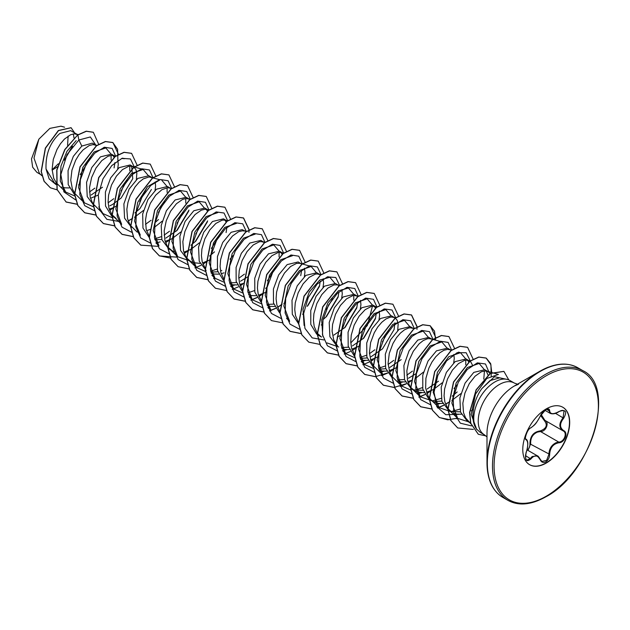 <?xml version="1.0" encoding="UTF-8"?>
<svg xmlns="http://www.w3.org/2000/svg" width="630" height="630" viewBox="0 0 630 630"><rect width="100%" height="100%" fill="white"/><g stroke="black" fill="none" stroke-linecap="round" stroke-linejoin="round"><path stroke-width="0.94" d="M530.94 427.707C534.5 425.415 537.595 421.557 540.233 416.147L545.793 409.594C548.226 408.374 549.51 408.744 549.651 410.713C550.14 414.335 553.235 414.611 558.952 411.54C565.842 409.185 567.417 411.422 563.669 418.241C559.527 423.525 559.527 427.652 563.669 430.629C568.591 432.668 564.653 442.788 558.952 442.764C553.235 443.819 550.132 447.678 549.651 454.34C549.51 457.719 548.226 460.231 545.793 461.869C543.312 463.074 541.461 462.373 540.233 459.79C537.595 454.931 534.492 454.655 530.94 458.955C526.27 462.585 524.703 460.357 526.231 452.253C528.231 445.717 528.231 441.583 526.231 439.842C523.53 439.102 527.46 428.983 530.94 427.707A0.559 0.465 63.4 0 1 530.728 427.951C527.31 428.605 524.026 440.181 525.963 439.126L525.892 439.078M526.019 452.293L526.278 452.308C525.097 455.884 525.255 458.522 526.743 460.223L530.365 458.483L532.145 456.553L537.406 455.844L540.233 459.79M541.146 414.469L544.879 420.352C549.675 422.344 546.037 431.747 540.524 431.55L537.571 432.062C532.697 434.149 530.397 438.07 530.673 443.811L527.979 450.403M540.335 459.64L541.942 461.451L546.612 460.357L548.903 454.34C549.132 448.851 551.518 444.985 556.054 442.733L558.755 442.079C564.086 442.142 567.724 432.802 563.11 430.881L563.118 430.881C558.802 427.746 558.802 423.376 563.11 417.753L564.023 410.776C562.81 410.083 561.117 410.382 558.944 411.673L558.755 411.571M526.948 450.348C529.003 448.93 529.995 446.765 529.94 443.851C530.066 436.141 533.539 431.818 540.367 430.881C546.509 428.51 547.84 425.085 544.359 420.604L540.595 415.477M562.708 407.193A33.169 19.152 -60 0 1 567.654 433.818A33.169 19.152 -60 0 1 546.013 462.948A33.169 19.152 -60 0 1 529.539 464.649M546.234 408.901A33.169 19.152 -60 0 1 562.826 407.263A33.169 19.152 -60 0 1 567.906 433.842A33.169 19.152 -60 0 1 546.234 463.074A33.169 19.152 -60 0 1 529.649 464.719A33.169 19.152 -60 0 1 524.562 438.134A33.169 19.152 -60 0 1 546.234 408.901M564.771 364.195A74.561 43.045 120 0 0 539.713 371.346C554.392 363.116 567.063 361.904 577.718 367.692A74.891 43.234 120 0 0 540.28 371.401A74.891 43.234 120 0 0 491.353 437.393A74.891 43.234 120 0 0 502.834 497.401C492.487 491.069 487.21 479.493 486.998 462.664L486.998 433.345A38.651 22.318 120 0 1 514.324 386.009L539.713 371.346A74.561 43.045 120 0 0 486.998 462.664A74.561 43.045 120 0 0 493.329 487.943M506.725 379.299L499.614 377.85L489.951 380.622L481.911 388.568C472.784 400.625 469.941 420.415 476.54 429.038A29.878 17.254 -60 0 1 494.881 381.945A29.878 17.254 -60 0 1 506.725 379.299A29.878 17.254 -60 0 1 509.827 380.465L514.293 383.04A29.878 17.254 120 0 0 499.346 384.52A29.878 17.254 120 0 0 479.832 410.855A29.878 17.254 120 0 0 484.407 434.794L486.998 436.984M484.407 434.794L480.288 432.416L476.54 429.038M490.172 373.614L488.179 371.661L484.809 369.716L473.799 372.385L465.082 383.111L459.876 397.892L460.546 412.115L467.381 421.265L469.405 422.439M488.179 371.661L485.053 370.905L481.281 371.81L475.099 376.165L469.295 383.591L464.932 393.065L462.837 403.239L463.522 412.674L465.578 417.879L470.83 423.817M77.884 134.804L70.725 130.646L59.882 133.41C50.109 142.254 45.486 154.114 46.029 168.982L54.369 182.818L56.086 183.81M77.521 134.576L74.395 133.82L70.623 134.718L64.441 139.072L60.464 143.742L56.976 149.499L53.29 159.358L52.093 169.446L53.739 178.329L56.401 182.944L65.662 192.032L60.291 181.03L60.96 166.092L67.008 151.247L76.198 140.577M61.858 186.992L64.858 187.827L69.355 187.929M96.547 145.577L92.334 143.12L81.813 146.073L73.34 156.35L68.064 170.572L68.197 184.551L74.214 194.182M96.185 145.349L93.059 144.593L89.287 145.491L83.113 149.853L79.128 154.515L75.639 160.272L71.954 170.139L70.757 180.227L72.403 189.102L75.064 193.717L84.325 202.805L78.522 187.464L82.821 167.454L94.106 151.956L105.816 147.932L110.825 153.854M90.515 198.285L98.296 195.056M115.353 156.453L111.486 154.185L100.477 156.846L91.744 167.58L86.554 182.369L87.224 196.591L94.138 205.782M114.857 156.13L111.723 155.374L107.951 156.272L101.776 160.626L95.973 168.06L91.602 177.534L89.515 187.709L90.2 197.143L92.256 202.348L93.736 204.498L102.989 213.586L98.776 206.908M109.179 209.058L111.904 208.254M112.069 208.191L116.96 205.837M136.363 179.644L136.852 172.951L135.741 169.234L133.521 166.903L130.15 164.958L119.141 167.627L110.675 177.888L105.407 192.071L105.509 206.018L111.478 215.68M133.521 166.903L130.394 166.147L128.567 166.391L122.511 169.572L116.463 176.069L111.51 184.999L108.588 195.103L108.092 201.781L108.864 207.916L111.809 214.499M111.967 214.72L116.172 218.5L112.802 216.555M151.609 177.345L148.814 175.738L137.812 178.4L129.087 189.126L123.882 203.923L124.559 218.145L131.473 227.335M159.886 179.715L149.058 176.928L143.254 178.888L139.104 182.18L135.127 186.85L130.174 195.78L127.953 202.466L126.851 209.262L127.536 218.697L129.583 223.902L131.064 226.052L137.214 232.131M146.514 230.611L149.231 229.808M149.404 229.745L150.515 229.304M170.273 188.126L167.486 186.511L156.476 189.181L147.916 199.608L142.671 213.987L142.963 228.036L149.255 237.549M154.901 239.778L161.808 239.447M171.706 188.535L167.722 187.701L161.918 189.669L155.744 195.135L150.31 203.38L146.625 213.247L145.514 220.035L146.199 229.47L149.302 236.274M165.178 241.392L172.029 238.699L180.81 231.99M188.937 198.899L186.149 197.285L175.14 199.954L166.415 210.688L161.209 225.493L161.894 239.715L168.801 248.889L173.856 251.654M189.52 199.237L186.393 198.474L182.621 199.379L176.439 203.734L170.636 211.168L166.273 220.634L164.178 230.816L164.863 240.243L166.918 245.456L168.399 247.606L172.171 250.834M183.85 252.165L190.701 249.472L199.474 242.763M208.688 210.341L204.813 208.065L193.812 210.735L185.078 221.469L179.881 236.25L180.558 250.472L187.472 259.662L193.087 262.639L200.025 263.371M208.184 210.011L205.057 209.255L201.285 210.152L195.103 214.515L189.299 221.941L184.936 231.415L182.85 241.589L183.535 251.023L185.582 256.229L187.063 258.379L190.843 261.607M202.514 262.946L210.294 259.718M227.209 221.012L223.485 218.838L212.475 221.508L203.742 232.25L198.544 247.055L199.222 261.261L206.136 270.443M210.9 272.105L217.807 271.774M220.524 270.971L221.807 270.467M226.855 220.791L223.721 220.027L221.902 220.272L215.846 223.453L209.79 229.958L204.837 238.888L201.915 248.984L201.419 255.662L202.198 261.796L205.301 268.608M211.192 273.207L214.192 274.042L218.689 274.144M221.177 273.719L224.067 272.853M246.173 231.58L242.148 229.619L231.139 232.289L222.713 242.479L217.429 256.607L217.476 270.546L223.351 280.248M229.564 282.886L236.478 282.555M244.282 231.045L242.393 230.808L238.62 231.706L232.439 236.069L226.635 243.495L223.508 249.661L220.587 259.765L220.083 266.443L220.862 272.577L223.965 279.381M229.855 283.98L232.856 284.815L237.352 284.925M239.849 284.5L243.841 283.185M264.687 242.668L260.812 240.392L249.811 243.062L241.353 253.307L236.085 267.443L236.155 281.397L242.093 291.076M264.183 242.345L261.056 241.581L259.229 241.825L253.181 245.007L247.125 251.512L242.172 260.442L239.25 270.538L238.754 277.216L239.534 283.35L242.637 290.162M248.527 294.761L251.527 295.596L256.016 295.698M258.513 295.273L266.293 292.052M283.35 253.449L279.484 251.173L268.474 253.843L260.017 264.088L254.74 278.279L254.835 292.233L260.804 301.888M266.899 304.44L273.806 304.109M282.854 253.118L279.72 252.362L277.901 252.606L271.845 255.788L265.789 262.285L260.836 271.215L257.914 281.319L257.418 287.997L258.198 294.131L261.3 300.935M267.191 305.534L270.191 306.369L274.688 306.479M302.014 264.222L298.148 261.946L287.138 264.616L278.68 274.869L273.412 289.036L273.499 302.998L279.468 312.661M301.518 263.899L300.053 263.308L296.565 263.379L290.509 266.561L284.461 273.066L279.507 281.996L276.586 292.092L276.082 298.77L276.861 304.904L279.807 311.488M320.686 274.995L316.811 272.727L305.81 275.397L297.25 285.815L291.997 300.219L292.288 314.252L298.589 323.765M320.182 274.672L317.055 273.916L315.228 274.16L309.18 277.342L303.125 283.839L298.171 292.769L295.25 302.873L294.753 309.55L295.533 315.685L298.47 322.269M339.349 285.776L335.475 283.5L324.474 286.17L316.047 296.36L310.763 310.488L310.803 324.418L316.669 334.12M338.845 285.453L337.381 284.862L333.892 284.933L327.844 288.115L321.788 294.62L316.835 303.55L313.913 313.645L313.417 320.323L314.197 326.458L317.134 333.042M317.3 333.27L321.505 337.05L318.134 335.097M358.013 296.549L354.147 294.281L343.137 296.95L334.404 307.692L329.207 322.481L329.884 336.688L336.798 345.878M341.562 347.539L348.469 347.217M357.517 296.226L354.383 295.47L352.564 295.714L346.508 298.896L340.46 305.392L335.507 314.323L332.577 324.426L332.081 331.104L333.735 339.98L337.53 345.831M341.854 348.642L344.854 349.477L349.351 349.587M351.839 349.162L359.62 345.933M376.543 307.227L372.81 305.054L361.801 307.724L353.328 318.008L348.059 332.238L348.193 346.209L354.217 355.84M360.226 358.32L367.14 357.99M376.181 306.999L373.055 306.243L371.227 306.487L365.18 309.669L359.124 316.173L354.17 325.104L351.249 335.199L350.752 341.877L351.524 348.012L354.635 354.824M360.517 359.423L363.518 360.258L368.014 360.36M370.511 359.935L378.291 356.714M395.207 318.008L391.474 315.835L380.473 318.504L371.999 328.781L366.723 342.988L366.857 356.974L372.881 366.613M378.89 369.101L385.804 368.763M395.498 317.796L391.718 317.024L389.891 317.268L385.914 318.985L381.772 322.284L377.787 326.946L374.299 332.703L370.613 342.57L369.416 352.658L371.062 361.533L373.724 366.148L382.985 375.236L377.181 359.887L381.481 339.885L392.766 324.387L404.476 320.363L409.484 326.285M379.189 370.196L382.19 371.031L386.686 371.133M389.175 370.716L396.955 367.487M412.933 328.222L410.146 326.608L399.136 329.277L390.545 339.759L385.308 354.233L385.67 368.298L392.073 377.756M397.561 379.874L404.468 379.543M414.17 328.577L410.382 327.797L408.563 328.041L404.578 329.766L400.436 333.057L396.459 337.727L392.97 343.476L389.285 353.343L388.08 363.431L389.734 372.306L392.395 376.921L401.649 386.017L395.845 370.668L400.144 350.666L411.429 335.16L423.14 331.144L428.148 337.066M397.853 380.977L400.853 381.811L405.35 381.914M407.838 381.489L410.728 380.622M431.605 338.995L428.809 337.389L417.8 340.058L409.083 350.776L403.877 365.581L404.555 379.803L411.461 388.986L417.076 391.962L424.014 392.687M413.225 389.836L423.14 390.316M432.834 339.349L429.054 338.578L427.227 338.822L423.25 340.539L419.1 343.83L413.296 351.264L408.933 360.738L406.838 370.912L407.523 380.347L409.579 385.552L411.059 387.702L414.831 390.931M426.51 392.269L433.361 389.576L442.134 382.859M450.844 350.107L447.473 348.162L436.472 350.831L428.038 361.037L422.762 375.134L422.793 389.072L428.668 398.782M434.889 401.428L441.803 401.097M451.497 350.13L447.717 349.351L443.945 350.256L439.842 352.776L435.74 356.793L431.967 362.037L428.833 368.204L425.911 378.307L425.644 388.151L428.242 396.325L430.857 399.711L433.503 401.712L438.189 403.365L442.685 403.468M472.508 365.172L470.752 361.864L466.145 358.942L455.136 361.612L446.402 372.346L441.205 387.151L441.89 401.365L448.796 410.54M450.552 411.39L460.467 411.87M469.515 360.888L466.381 360.132L464.562 360.376L458.506 363.557L452.458 370.054L447.497 378.984L444.575 389.088L444.079 395.766L444.859 401.901L447.796 408.484M447.962 408.705L452.167 412.485M453.852 413.304L456.852 414.138L461.349 414.241M52.117 170.171L57.708 166.596M64.378 160.209L72.521 146.215M74.009 137.986L73.324 133.914M78.529 184.905L79.632 184.283M91.145 195.024L102.509 187.197M114.085 167.911L114.904 162.595M114.054 157.224L112.99 155.46M117.7 168.864L118.275 164.469L117.849 160.414M109.809 205.805L112.337 204.593M112.526 204.498L121.173 197.977L132.757 178.684L131.654 166.241M134.922 212.916L139.836 208.75L151.421 189.465M134.521 217.24L143.475 210.436M155.027 190.417L155.61 186.023L155.185 181.968M155.098 222.555L158.508 219.523M154.295 227.391L162.138 221.209M171.352 188.787L170.856 188.457M165.808 238.132L177.172 230.304L188.748 211.018M190.921 245.251L195.835 241.077L207.42 221.791M207.451 211.263L206.325 209.349M209.593 256.024L214.507 251.858M226.083 232.572L226.902 227.257M226.044 221.886L224.989 220.122M240.471 281.24L248.433 276.436M265.592 288.359L267.096 287.217M282.114 254.37L280.988 252.457M300.746 275.68L301.565 270.364M283.854 303.455L284.957 302.825M304.361 276.633L304.936 272.239L304.51 268.183M307.834 305.739L319.418 286.461L320.229 281.145M302.518 314.228L303.621 313.606M323.025 287.406L323.599 283.012L323.174 278.956M323.095 319.544L326.505 316.52L338.082 297.234L338.893 291.918M321.19 325.009L322.292 324.379M341.696 298.187L342.271 293.793L341.846 289.737M333.805 335.128L345.169 327.293L356.745 308.015L357.564 302.699M337.176 337.074L340.956 335.16M360.36 308.96L360.935 304.566L360.51 300.51M352.469 345.901L363.833 338.074L375.409 318.788L376.228 313.472M375.441 308.259L374.322 306.337M379.024 319.741L379.599 315.346L379.173 311.291M371.141 356.682L382.505 348.847L394.081 329.569L394.884 322.804M397.688 330.514L398.176 323.828L397.065 320.111L395.349 318.103M389.805 367.455L401.168 359.628M408.468 378.236L416.43 373.425M415.619 378.268L423.47 372.086M427.14 389.009L438.504 381.182M453.687 362.849L454.269 358.454L453.844 354.399M452.253 396.12L457.167 391.954M468.775 362.14L467.649 360.218M451.852 400.444L460.798 393.64M488.053 375.173L486.313 370.999M471.272 410.799L473.351 409.5M71.914 146.971L64.693 159.421M52.101 169.809L58.314 163.776M40.58 174.463L36.887 172.337L32.642 167.194L31.5 158.918L38.84 139.206L49.849 128.386L60.937 126.173L64.551 127.205M68.127 136.072L67.583 145.325M38.84 139.206L33.996 158.122L39.383 173.305L41.887 175.731M81.813 146.073L78.892 139.994L90.334 136.954L95.855 145.16M56.188 184.708L49.156 178.896L46.029 168.982M75.702 199.93L63.921 191.906L60.858 174.534L66.977 154.61L78.892 139.994L77.868 135.009L86.389 131.276L93.342 132.292L98.697 144.357M57.109 189.866L50.392 187.795L44.202 181.353L41.296 171.596L45.486 148.207L58.511 130.607L71.111 127.74L74.616 132.891M77.718 134.915L64.756 149.578L56.755 169.935L56.999 189.48L66.15 202.049L57.157 189.575L56.913 170.029L64.914 149.664L77.718 134.915L86.231 131.182L93.264 132.245M50.313 187.748L44.045 181.259L41.139 171.502L45.328 148.113L58.354 130.512L71.04 127.693M56.527 167.47L52.109 170.076M91.106 157.098L80.199 174.644M476.705 429.495L471.224 414.32L475.5 394.136L486.754 378.504L498.432 374.425L486.943 371.141M470.46 422.431L457.656 418.351L451.844 403.003L456.144 383.001L467.428 367.495L479.147 363.471L484.147 369.393M484.431 370.944L483.793 379.173M459.813 409.153L451.167 411.61M450.718 411.65L438.984 407.563L433.172 392.222L437.48 372.22L448.765 356.714L460.475 352.698L465.483 358.62M465.759 360.171L465.759 364.762M457.049 384.875L454.017 388.537M441.15 398.373L432.511 400.837M432.054 400.869L420.32 396.79L414.509 381.449L418.816 361.439L430.093 345.941L441.811 341.917L446.812 347.839M422.486 387.6L416.02 389.757M410.784 390.072L401.649 386.017M412.422 371.133L406.783 375.228M393.758 360.36L388.119 364.447M385.15 366.046L378.693 368.204M373.59 368.526L364.321 364.463L358.509 349.122L362.809 329.12L374.094 313.614L385.812 309.59L390.82 315.512M388.568 331.057L382.386 341.759M374.858 349.776L369.456 353.674M366.487 355.265L360.021 357.43M354.926 357.753L345.657 353.682L339.846 338.334L344.153 318.331L355.43 302.833L367.148 298.809L372.149 304.731M372.432 306.282L367.314 325.545L350.784 342.893M338.719 346.988L326.986 342.909M322.765 336.223L321.694 319.985L327.915 302.833L338.381 290.816L348.477 288.036L353.485 293.958M353.761 295.509L353.769 300.1M351.233 309.503L345.059 320.213M304.101 325.45L303.022 309.228L309.236 292.076L319.709 280.043L329.813 277.255L334.821 283.177M332.569 298.73L326.387 309.44M286.54 318.347L289.658 321.355L283.846 306.007L288.146 286.004L299.431 270.506L311.149 266.482L316.15 272.404M267.876 307.566L270.987 310.574L265.183 295.242L269.482 275.231L280.767 259.725L292.477 255.709L290.548 255.15M261.592 303.865L252.323 299.801L246.511 284.453L250.819 264.45L262.096 248.952L273.814 244.928L278.822 250.85M279.098 252.402L279.098 256.993M276.57 266.395L267.356 280.775M254.489 290.603L248.023 292.769M242.928 293.092L233.659 289.02L227.847 273.68L232.147 253.677L243.432 238.179L255.15 234.155M244.424 274.144L238.794 278.239M224.264 282.311L214.987 278.247L209.184 262.899L213.483 242.889L224.768 227.398L236.486 223.374L234.549 222.823M233.061 255.552L230.021 259.221M217.153 269.049L210.696 271.215M205.593 271.538L196.324 267.466L190.512 252.126L194.82 232.123L206.105 216.618L217.815 212.601L215.885 212.042M220.571 234.069L211.357 248.441M189.394 260.773L177.66 256.693L171.848 241.345L176.156 221.335L187.433 205.845L199.151 201.82L204.151 207.743M201.907 223.296L195.725 233.998M155.878 242.904L158.988 245.913L153.185 230.572L157.484 210.57L168.769 195.072L180.487 191.04L185.488 196.97M185.771 198.513L185.771 203.104M183.243 212.515L177.061 223.225M169.525 231.234L164.123 235.132M161.162 236.723L154.696 238.88M140.325 235.14L134.584 221.106L137.694 202.482L147.491 186.716L158.965 180.03M161.815 180.267L166.824 186.189M167.1 187.74L167.1 192.331M164.572 201.742L158.39 212.444M151.098 220.264L145.459 224.351M113.534 216.507L121.661 224.359L115.849 209.01L120.157 189.008L131.434 173.51L143.152 169.486L148.152 175.408M147.365 186.85L139.726 201.671M112.116 217.641L102.989 213.586M121.629 158.477L124.488 158.713L122.559 158.161M129.772 166.186L129.772 170.777M127.236 180.188L121.062 190.89M113.762 198.71L108.124 202.797M93.594 206.876L84.325 202.805M111.101 155.405L111.101 160.004M94.862 188.126L89.46 192.024M74.931 196.095L65.662 192.032M115.676 156.224L112.14 148.436L104.43 147.231L94.784 153.114L85.924 164.855L80.356 179.818L79.797 194.552L84.751 205.679L94.374 210.703M134.34 167.005L130.449 158.949L122.023 158.335L111.778 165.572L102.926 178.936L98.296 195.048L99.579 209.758L106.856 219.327L118.566 221.39M153.003 177.747L149.46 169.982L141.766 168.785L132.143 174.644L123.291 186.354L117.708 201.269L117.117 215.995L122.007 227.147L131.568 232.242M171.675 188.559L168.139 180.763L160.429 179.558L150.783 185.44L141.923 197.19L136.356 212.145L135.796 226.879L140.75 238.006L150.373 243.038M155.893 242.944L160.162 241.904M176.487 230.966L188.984 210.073M190.339 199.332L186.803 191.544L179.093 190.339L169.454 196.221L160.587 207.963L155.019 222.925L154.468 237.66L159.421 248.787L169.037 253.811M195.158 241.739L207.648 220.846M209.002 210.073L205.451 202.309L197.733 201.12L188.102 207.018L179.243 218.768L173.683 233.714L173.132 248.441L178.085 259.568L187.701 264.592M227.658 220.705L224.044 213.027L216.303 211.924L206.679 217.878L197.852 229.643L192.331 244.582L191.803 259.269L196.765 270.357L206.372 275.365M246.322 231.478L242.707 223.8L234.966 222.697L225.343 228.651L216.523 240.416L210.995 255.355L210.475 270.05L215.436 281.137L225.036 286.146M230.556 286.051L234.825 285.012M265.01 242.44L261.466 234.651L253.756 233.446L244.117 239.329L235.25 251.071L229.682 266.033L229.131 280.76L234.084 291.895L243.7 296.919M283.673 253.221L280.13 245.424L272.428 244.22L262.781 250.102L253.921 261.852L248.354 276.806L247.795 291.54L252.748 302.668L262.363 307.7M302.337 263.994L298.801 256.205L291.091 255L281.452 260.883L272.585 272.625L267.018 287.587L266.459 302.313L271.42 313.449L281.035 318.473M307.164 306.385L319.646 285.516M320.985 274.586L317.378 266.915L309.661 265.797L300.053 271.719L291.233 283.445L285.689 298.344L285.122 313.031L290.02 324.159L299.565 329.23M325.828 317.173L338.31 296.305M339.672 285.548L335.782 277.491L327.356 276.877L317.103 284.114L308.251 297.486L303.628 313.59L304.912 328.309L312.181 337.877L323.891 339.94M344.492 327.947L356.982 307.062M358.336 296.328L354.8 288.532L347.091 287.327L337.452 293.21L328.584 304.959L323.017 319.914L322.458 334.648L327.411 345.775L337.034 350.808M342.555 350.713L346.823 349.674M363.163 338.719L375.645 317.843M377 307.101L373.464 299.313L365.754 298.108L356.115 303.991L347.248 315.732L341.68 330.687L341.129 345.421L346.083 356.556L355.698 361.581M361.226 361.494L365.487 360.454M395.656 317.693L392.041 310.015L384.3 308.913L374.669 314.866L365.849 326.631L360.329 341.57L359.801 356.257L364.762 367.353L374.362 372.361M379.89 372.267L384.15 371.227M414.32 328.474L410.705 320.796L402.964 319.693L393.341 325.647L384.513 337.412L378.992 352.343L378.473 367.038L383.434 378.126L393.033 383.135M398.554 383.048L402.822 382.008M432.999 339.397L429.447 331.632L421.73 330.443L412.091 336.341L403.239 348.091L397.68 363.037L397.128 377.764L402.082 388.891L411.697 393.907M417.225 393.821L421.486 392.781M451.663 350.178L448.111 342.405L440.401 341.216L430.762 347.114L421.903 358.864L416.343 373.818L415.792 388.545L420.745 399.664L430.361 404.688M435.889 404.602L440.149 403.554M470.334 360.99L466.176 352.753L457.223 352.619L446.568 360.895L437.826 375.425L434.046 392.222L436.81 406.634L445.78 414.705L458.813 414.335M489.037 372.283L485.478 363.99L477.359 362.88L467.255 369.479L458.262 382.284L453.175 398.121L453.773 413.02L460.341 423.187L471.547 425.896M504.52 378.85L494.511 376.716L481.911 388.568M66.15 202.049L77.285 204.317M117.983 160.973L118.101 160.248M118.503 154.476L112.927 142.585L105.509 141.593L96.54 145.782L80.152 166.895L74.726 194.339L77.907 205.553L84.822 212.83L95.949 215.09M109.62 210.349L111.849 208.932M112.022 208.821L114.022 207.38M136.655 171.746L136.773 171.029M137.167 165.257L131.591 153.358L124.173 152.365L115.203 156.563L98.816 177.676L93.397 205.12L96.579 216.326L103.485 223.603L114.51 225.879M128.284 221.122L132.694 218.153M155.838 176.03L150.263 164.139L142.837 163.138L133.875 167.336L117.479 188.449L112.061 215.893L115.243 227.107L122.149 234.384L133.174 236.652M174.502 186.811L168.927 174.912L161.508 173.919L152.539 178.117L136.151 199.23L130.725 226.674L133.906 237.88L140.821 245.157L157.563 246.306M165.619 242.676L170.021 239.707M193.166 197.584L187.59 185.692L180.172 184.692L171.202 188.89L154.815 210.003L149.397 237.447L152.578 248.661L159.484 255.938L176.235 257.079M184.283 253.449L188.693 250.488M211.838 208.357L206.262 196.465L198.836 195.473L189.874 199.671L173.478 220.784L168.06 248.228L171.242 259.434L178.148 266.711L189.284 268.971M194.898 267.86L201.025 265.309M202.947 264.23L207.357 261.261M230.493 218.964L224.926 207.246L217.5 206.246L208.538 210.444L192.15 231.556L186.724 259.001L189.906 270.215L196.82 277.491L207.947 279.752M213.562 278.633L214.924 278.184M249.165 229.745L243.589 218.019L236.171 217.027L227.202 221.225L210.814 242.337L205.388 269.782L208.577 280.988L215.484 288.264L226.619 290.524M232.226 289.414L238.353 286.863M240.282 285.784L242.511 284.374M267.837 240.691L262.261 228.8L254.835 227.8L245.865 231.998L229.477 253.11L224.059 280.555L227.241 291.769L234.147 299.045L245.283 301.305M250.898 300.187L257.024 297.636M258.946 296.557L263.356 293.596M286.5 251.464L280.925 239.573L273.499 238.581L264.537 242.778L248.141 263.891L242.723 291.336L245.905 302.542L252.819 309.818L263.946 312.078M269.561 310.968L275.688 308.416M277.609 307.338L279.846 305.928M280.011 305.81L282.019 304.369M305.164 262.245L299.589 250.354L292.17 249.354L283.201 253.551L266.813 274.664L261.387 302.109L264.576 313.323L271.483 320.599L282.618 322.859M323.316 279.515L323.434 278.799M323.836 273.018L318.26 261.127L310.834 260.135L301.864 264.332L285.477 285.445L280.059 312.889L283.24 324.096L290.147 331.372L301.171 333.648M341.98 290.288L342.098 289.572M342.5 283.799L336.924 271.908L329.498 270.908L320.536 275.105L304.14 296.218L298.722 323.662L301.904 334.877L308.81 342.153L319.945 344.413M360.643 301.069L360.762 300.352M361.163 294.572L355.588 282.681L348.169 281.689L339.2 285.886L322.812 306.999L317.386 334.443L320.575 345.649L327.482 352.926L338.617 355.186M344.224 354.076L350.351 351.516M352.28 350.445L354.509 349.036M354.682 348.918L356.69 347.476M379.315 311.842L379.433 311.125M379.835 305.353L374.252 293.462L366.833 292.462L357.864 296.659L341.476 317.772L336.058 345.216L339.239 356.423L346.146 363.707L357.281 365.967M370.944 361.218L373.346 359.691M398.491 315.961L392.923 304.235L385.497 303.243L376.535 307.44L360.139 328.553L354.721 355.997L357.903 367.203L364.809 374.48L375.945 376.74M381.559 375.63L387.686 373.07M389.608 371.999L392.01 370.471M417.154 326.734L411.587 315.016L404.161 314.016L395.199 318.213L378.811 339.326L373.385 366.77L376.567 377.976L383.481 385.261L394.616 387.521M400.223 386.403L406.35 383.851M408.279 382.772L410.681 381.245M435.826 337.68L430.251 325.789L422.832 324.796L413.863 328.994L397.475 350.099L392.057 377.543L395.238 388.757L402.145 396.034L413.28 398.294M418.895 397.176L425.022 394.624M426.943 393.553L431.353 390.584M454.49 348.288L448.922 336.57L441.496 335.57L432.526 339.767L416.139 360.88L410.721 388.324L413.902 399.53L420.808 406.807L431.944 409.075M437.559 407.956L443.685 405.405M445.607 404.326L447.843 402.916M448.009 402.798L450.017 401.365M473.161 359.234L467.586 347.343L460.16 346.35L451.198 350.548L434.81 371.653L429.384 399.097L432.566 410.311L439.472 417.588L450.608 419.848M456.222 418.73L457.585 418.281M491.778 372.621L490.652 363.589L486.25 358.123L478.887 357.115L469.988 361.234L453.647 382.064L448.009 409.35L450.993 420.62L457.742 427.967L473.335 429.416M508.812 379.953L503.921 371.401L490.329 373.511L476.248 389.915L469.712 412.634L470.823 423.336L478.351 434.283L485.966 435.913M66 201.962L77.238 204.214M117.889 160.548L117.597 149.239L112.77 142.498L105.352 141.498L96.382 145.695L79.994 166.808L74.576 194.253L77.758 205.459L84.664 212.735L95.91 214.987M109.565 210.2L111.864 208.727M112.03 208.609L113.345 207.68M131.52 153.318L124.015 152.279L115.054 156.468L98.658 177.581L93.24 205.026L96.421 216.24L103.328 223.516L114.463 225.776M128.229 220.973L130.701 219.39M150.184 164.091L142.679 163.052L133.718 167.249L117.33 188.362L111.904 215.806L115.085 227.013L121.999 234.289L133.127 236.557M168.848 174.872L161.351 173.833L152.381 178.022L135.993 199.135L130.567 226.58L133.757 237.793L140.742 245.117M187.519 185.645L180.015 184.606L171.053 188.803L154.657 209.916L149.239 237.36L152.421 248.566L159.327 255.843L170.572 258.095M184.228 253.307L186.701 251.716M206.183 196.426L198.678 195.387L189.717 199.576L173.321 220.689L167.903 248.133L171.084 259.347L178.07 266.671M224.847 207.199L217.35 206.16L208.38 210.357L191.993 231.47L186.567 258.914L189.756 270.12L196.662 277.397L207.9 279.649M248.968 232.383L249.015 229.997M249.015 229.824L243.44 217.933L236.014 216.941L227.044 221.13L210.656 242.243L205.238 269.687L208.42 280.901L215.405 288.225M262.182 228.753L254.677 227.714L245.716 231.911L229.32 253.024L223.902 280.468L227.084 291.674L233.99 298.951L245.235 301.203M250.827 300.069L256.945 297.502M258.891 296.407L261.19 294.942M280.846 239.534L273.349 238.486L264.38 242.684L247.992 263.797L242.566 291.241L245.755 302.455L252.661 309.732L263.899 311.984M269.49 310.85L275.609 308.283M277.554 307.188L279.862 305.723M280.027 305.605L281.342 304.676M299.51 250.307L292.013 249.267L283.043 253.465L266.655 274.578L261.237 302.022L264.419 313.228L271.404 320.552M318.182 261.088L310.677 260.04L301.715 264.238L285.319 285.351L279.901 312.795L283.083 324.009L289.989 331.286L301.124 333.546M336.845 271.861L329.34 270.821L320.379 275.019L303.991 296.132L298.565 323.576L301.754 334.782L308.739 342.106M355.509 282.642L348.012 281.594L339.042 285.792L322.654 306.904L317.236 334.349L320.418 345.563L327.324 352.839L338.57 355.092M344.153 353.958L345.476 353.517M374.181 293.415L366.676 292.375L357.714 296.572L341.318 317.685L335.9 345.13L339.082 356.336L345.988 363.612L357.234 365.865M362.825 364.731L368.944 362.163M370.889 361.069L373.362 359.486M392.844 304.195L385.339 303.148L376.378 307.345L359.99 328.458L354.564 355.903L357.745 367.117L364.66 374.393L375.299 376.693L387.607 372.944M389.553 371.85L393.333 369.337M416.966 329.372L417.013 326.986M417.005 326.812L411.429 314.921L404.011 313.929L395.041 318.126L378.654 339.239L373.228 366.684L376.417 377.89L383.323 385.166L393.97 387.466L406.271 383.717M408.224 382.623L412.004 380.111M435.629 340.153L434.495 331.152L430.101 325.702L422.675 324.702L413.705 328.899L397.317 350.012L391.899 377.457L395.081 388.663L401.987 395.947L413.233 398.199M418.824 397.065L424.943 394.498M426.888 393.404L429.361 391.821M448.844 336.522L441.339 335.483L432.377 339.68L415.989 360.793L410.563 388.23L413.745 399.444L420.651 406.72L431.897 408.972M437.488 407.838L443.607 405.271M445.552 404.176L447.851 402.712M467.507 347.303L460.002 346.256L451.041 350.453L434.653 371.566L429.227 399.01L432.416 410.217L439.323 417.501L447.733 419.832L457.474 418.178M491.211 376.086L490.927 364.778L486.092 358.029L478.729 357.021L469.83 361.14L453.49 381.977L447.851 409.256L450.836 420.533L457.663 427.92M503.842 371.353L490.172 373.425L476.091 389.82L469.555 412.54L470.665 423.25L478.272 434.235M544.887 410.272L550.25 413.374L548.258 409.224C548.683 407.728 541.989 411.233 540.343 416.036L540.233 416.147M529.94 443.851L549.651 454.34M540.367 430.881L540.524 431.55L558.755 442.079L558.952 442.764M544.84 420.328L544.359 420.604M540.343 416.036C535.484 424.675 535.476 424.258 530.728 427.951L530.728 427.951A0.559 0.465 63.4 0 1 530.468 427.983M525.916 439.094L526.019 439.157A0.559 0.52 115.6 0 1 526.231 439.842M526.129 439.212C527.286 439.968 527.846 441.614 527.814 444.166C527.263 451.001 526.948 449.592 526.278 452.308L526.231 452.253M525.507 455.679L530.94 458.955M549.651 410.713A0.559 0.457 -179.5 0 1 548.903 410.689L546.549 409.327M558.952 411.54L558.944 411.673C555.692 413.776 552.801 414.343 550.258 413.374M563.669 418.241L555.471 413.335M563.669 430.629L563.236 430.944M545.438 374.385A74.891 43.234 120 0 0 496.519 440.378A74.891 43.234 120 0 0 508.001 500.385C518.655 506.181 531.326 504.961 546.005 496.731C591.397 473.272 617.061 386.403 582.884 370.676A74.891 43.234 120 0 0 545.438 374.385M546.234 375.764A73.765 42.588 120 0 0 494.077 466.106A73.765 42.588 120 0 0 546.234 496.219A73.765 42.588 120 0 0 598.398 405.877A73.765 42.588 120 0 0 546.234 375.764M527.026 449.859L537.406 455.844M502.834 497.401L508.001 500.385M539.713 371.346L514.324 386.009L518.498 384.245M517.474 384.19L514.293 383.04M430.133 399.759L433.503 401.712M457.656 418.351L449.529 410.484M479.147 363.471L477.217 362.919M470.366 360.966L468.279 360.368M438.984 407.571L430.857 399.711M460.475 352.698L458.545 352.146M420.32 396.79L412.193 388.938M441.811 341.917L433.038 339.412M423.147 331.144L421.218 330.592M404.476 320.363L402.546 319.812M364.321 364.463L361.21 361.447M385.812 309.59L383.883 309.039M376.834 307.023L374.945 306.479M345.657 353.682L342.539 350.674M367.148 298.809L365.219 298.258M358.171 296.242L356.281 295.706M348.477 288.036L346.547 287.485M339.499 285.469L337.617 284.925M329.813 277.255L327.884 276.704M320.835 274.688L318.945 274.152M311.149 266.482L300.282 263.371M283.705 253.197L281.618 252.598M252.323 299.801L249.212 296.793M265.041 242.416L262.946 241.818M233.659 289.02L230.541 286.012M214.987 278.247L211.877 275.239M227.706 220.862L225.619 220.264M196.324 267.466L188.197 259.615M209.042 210.089L206.947 209.491M177.66 256.693L169.533 248.834M199.151 201.82L197.221 201.269M190.378 199.308L188.283 198.71M180.487 191.04L178.558 190.488M143.152 169.494L132.284 166.383M115.707 156.201L113.62 155.602M105.816 147.94L103.887 147.381M97.044 145.428L94.949 144.829M78.199 134.599L76.285 134.048M577.718 367.692L582.884 370.676M544.643 420.218L562.905 430.762M541.942 461.451L540.343 459.475C538.933 457.041 537.957 455.829 537.414 455.852L537.414 455.852"/></g></svg>
